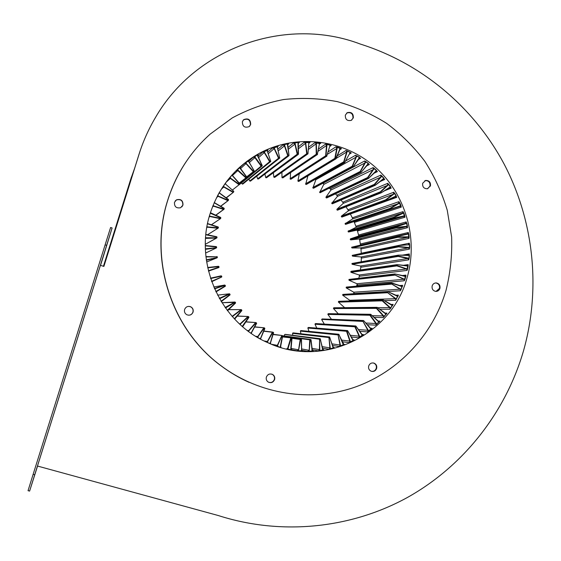 <?xml version="1.0" encoding="UTF-8"?>
<svg xmlns="http://www.w3.org/2000/svg" width="561" height="561" viewBox="0 0 561 561"><rect width="100%" height="100%" fill="white"/><g stroke="black" fill="none" stroke-linecap="round" stroke-linejoin="round"><path stroke-width="0.84" d="M174.478 202.318C174.261 206.679 176.301 208.489 180.6 207.738L182.963 205.074C183.103 200.522 180.965 198.769 176.54 199.8L174.478 202.318M181.939 206.799L182.823 205.221C182.97 200.677 180.831 198.924 176.413 199.954L175.186 200.957M184.611 309.49C184.085 311.755 184.814 313.501 186.785 314.721C189.688 315.78 191.785 314.903 193.068 312.091C193.594 309.686 192.774 307.898 190.614 306.734C187.802 305.885 185.796 306.804 184.611 309.49M188.517 315.212C190.684 315.156 192.15 314.118 192.921 312.084C193.447 309.686 192.626 307.898 190.467 306.734L188.629 306.369M266.377 377.076C265.893 379.131 266.475 380.772 268.144 381.999C271.068 383.324 273.221 382.504 274.61 379.545C275.1 377.42 274.469 375.751 272.709 374.538C269.82 373.331 267.709 374.18 266.377 377.076M268.747 382.329C271.398 382.974 273.27 382.013 274.35 379.446C274.841 377.329 274.21 375.66 272.45 374.446L271.812 374.131M368.696 365.982C368.198 368.409 369.026 370.155 371.179 371.228C373.759 371.901 375.582 370.968 376.641 368.423C377.139 365.947 376.277 364.187 374.061 363.142C371.515 362.539 369.727 363.486 368.696 365.982M371.585 371.361C373.857 371.543 375.407 370.541 376.242 368.339C376.74 365.87 375.877 364.11 373.668 363.072L373.247 362.946M432.166 285.9C431.704 288.873 432.875 290.696 435.687 291.383C437.769 291.432 439.186 290.451 439.929 288.417C440.385 285.402 439.186 283.571 436.318 282.933C434.277 282.919 432.896 283.908 432.166 285.9M436.037 291.397L439.452 288.445C439.908 285.437 438.709 283.607 435.848 282.968L435.497 282.961M422.664 183.265C422.307 186.883 423.878 188.72 427.377 188.769L430.448 185.922C430.799 182.262 429.2 180.432 425.652 180.446L422.664 183.265M427.713 188.685L429.985 186.091C430.329 182.43 428.737 180.607 425.196 180.614L424.859 180.705M242.387 121.646C242.408 126.47 244.666 128.132 249.154 126.625L250.669 124.479C250.606 119.556 248.306 117.936 243.769 119.605L242.387 121.646M249.68 126.162L250.444 124.738C250.374 119.823 248.081 118.203 243.551 119.872L243.053 120.342M345.338 115.089C345.162 119.395 347.126 121.155 351.228 120.377L353.325 117.88C353.472 113.511 351.481 111.772 347.336 112.642L345.338 115.089M351.614 120.159L352.96 118.14C353.107 113.785 351.116 112.039 346.979 112.915L346.607 113.14M242.366 326.467L248.881 317.435L242.647 326.712M241.272 309.616L241.826 310.64L234.673 319.118L234.701 318.389L241.819 310.142L241.272 309.616L228.509 309.665M235.199 302.162L235.501 303.115L227.521 310.724L227.598 310.058L235.543 302.617L235.199 302.162L235.543 302.617M221.069 301.306L230.073 294.462L229.54 293.796L217.577 295.121M215.81 291.58L225.466 285.759L224.765 285.037L213.762 287.008M211.567 281.349L221.784 276.846M208.404 270.732L218.748 267.19L218.825 267.562L218.944 266.566L218.748 267.19L218.531 266.272L218.622 266.629L207.738 267.835M206.336 259.848L217.331 257.562M205.403 248.818L216.63 247.681M205.607 237.766L216.96 237.794L216.728 236.735L206.35 234.568L216.735 236.735M206.946 226.812L218.005 227.864L217.927 228.264L218.439 227.401L218.005 227.864L218.117 227.303L207.521 223.79M226.153 197.809L233.446 192.22L233.713 191.259L225.15 183.735L223.25 186.406L233.194 191.96L232.962 192.325L223.776 186.995L221.272 189.239M229.722 177.578L239.203 184.303L239.799 184.176L232.654 175.775L239.792 183.678M236.363 170.362L237.394 169.864L238.081 170.235L245.97 177.353L246.679 177.143M246.658 176.848L254.161 171.028L248.768 161.554L254.119 170.719L248.278 160.944L245.662 162.858L253.418 171.196L253.088 171.491L245.984 163.602L240.592 168.559M239.498 184.52L262.064 165.972L261.103 166.147L254.848 157.578L253.256 157.206L248.691 161.4L253.214 157.227L254.603 156.807L255.199 157.311L261.454 165.881L262.064 165.972L257.829 155.846L262.232 165.754M242.555 184.12L242.156 183.987L269.617 161.708L270.086 161.87L242.555 184.12L270.591 161.638L270.086 161.87L269.995 161.477L270.788 161.421L267.071 150.453L264.119 151.758L269.995 161.477L269.617 161.708L264.287 152.557L258.621 157.585M250.15 181.168L249.771 180.993L278.536 158.223L278.985 158.426L250.15 181.168L279.518 158.258L278.985 158.426L278.936 158.02L279.75 158.02L277.162 146.793L274.098 147.774L278.936 158.02L278.536 158.223L274.182 148.595L268.277 153.679M277.821 149.219L282.961 144.892L284.42 144.899L288.179 155.558L288.999 155.614M288.059 147.41L293.529 142.992L294.974 143.146L297.618 154.093L298.249 154.436L298.298 143.637L298.459 154.079M274.161 177.367L273.845 177.087L306.713 153.742L307.084 154.079L274.161 177.367L307.631 154.079L307.084 154.079L307.148 153.651L307.975 153.833L308.845 142.571L305.64 142.536L307.148 153.651L306.713 153.742L305.479 143.35L298.382 148.756M282.267 177.823L281.987 177.514L316.236 154.282L316.558 154.654L282.267 177.823L317.112 154.717L316.558 154.654L316.67 154.233L317.288 154.689L319.49 143.441L316.306 143.062L316.67 154.233L316.236 154.282L316.06 143.861L308.368 149.436M336.888 209.681L337.168 210.066L380.638 192.753L381.017 192.5L380.695 192.044L336.888 209.681L336.923 209.267L343.178 203.405L343.276 202.002L387.756 183.314L388.38 184.555L387.981 185.186L380.695 192.044L380.358 191.813L387.637 184.955L387.756 183.314L391.192 188.11L390.253 187.178L389.551 187.381L381.101 192.858L389.643 187.739M341.347 216.504L341.586 216.918L385.793 200.81L386.192 200.593L385.912 200.109L341.347 216.504L341.425 216.097L348.241 210.943L348.486 209.569L393.822 192.213L394.313 193.503L393.857 194.078L385.912 200.109L385.603 199.849L393.542 193.826L393.822 192.213L396.753 197.332L395.919 196.294L395.196 196.427L395.253 196.792L386.241 200.957L395.239 196.799M345.092 223.748L352.518 218.965L352.897 217.626L398.955 201.672L399.32 202.998L398.801 203.524L390.295 208.657L390.014 208.376L398.513 203.25L398.955 201.672L399.741 202.816L399.32 202.998L401.36 207.072L400.631 205.943L399.902 205.999L399.916 206.378L345.604 224.365L390.098 209.351L389.874 208.839L345.092 223.748L345.288 224.183M348.079 231.335L355.955 227.373L356.466 226.083L403.121 211.616L403.345 212.956L402.777 213.425L393.794 217.612L393.542 217.31L402.525 213.124L403.121 211.616L404.355 216.02L404.79 215.88L404.972 217.226L404.355 216.02L403.625 215.992L403.597 216.378L393.941 218.524L348.584 231.995L356.873 230.15L403.703 216.364L393.906 218.531L348.556 232.002L393.534 218.285L393.359 217.752L348.079 231.335L348.227 231.791M350.281 239.189L350.387 239.652L396.494 227.408L396.375 226.868L395.926 226.974L350.478 238.832L358.521 236.09L359.166 234.863L406.262 221.918L406.346 223.271L405.736 223.671L396.375 226.868L396.15 226.553L405.512 223.355L406.262 221.918L407.538 227.682L407.048 226.413L406.318 226.314L406.255 226.7L396.431 227.801L350.716 239.898L359.159 238.937L406.255 226.7L407.538 227.682L360.26 239.771L359.159 238.937M360.583 244.827L360.961 243.867L408.352 232.485L408.303 233.825L407.651 234.161L398.008 236.335L397.819 236.006L407.461 233.832L408.352 232.485L408.674 237.023L409.13 236.966L409.046 238.341L408.674 237.023L407.966 236.847L407.868 237.233L397.973 237.275L352.035 247.969L360.541 247.913L407.868 237.233L409.046 238.341L361.55 248.86L360.541 247.913M361.831 253.116L409.369 243.194L409.179 244.519L408.499 244.778L398.534 245.571L408.499 244.778M402.553 255.115L409.306 253.951L408.983 255.234L408.282 255.416L398.275 255.15L408.17 255.073L409.306 253.951L408.815 259.82L408.717 258.432L408.057 258.109L407.882 258.481L398.17 256.419L352.196 264.28L360.548 266.026L407.882 258.481L408.815 259.82L361.347 267.162L360.548 266.026M403.492 265.283L408.163 264.631L407.714 265.858L406.991 265.97L397.027 264.638L350.913 271.538L350.828 272.001L396.578 265.479L396.676 264.932L397.125 264.988L397.027 265.535L407.125 269.014L407.714 265.858L408.163 265.914L407.574 269.077L407.083 270.409L407.125 269.014L407.574 269.077M357.448 285.016L404.292 280.759L405.372 276.293L394.825 273.943L349.019 279.434L348.886 279.883L394.32 274.729L394.474 274.196L394.916 274.294L394.516 275.171L349.054 280.262L356.894 283.733L403.64 279.252L394.32 274.729L404.909 279.469L404.292 280.759L403.885 278.908M405.82 276.384L405.372 276.293L405.954 275.121L405.82 276.384L404.909 279.469M399.762 285.549L402.686 285.325L400.463 290.752L401.992 286.419L391.774 283.312L391.29 284.147L346.277 287.912L346.151 287.52L391.136 283.684L391.347 283.172L346.333 287.085L346.151 287.52M395.933 295.24L398.408 295.121L395.645 300.282L397.602 296.124L387.665 291.587L342.869 294.413L342.645 294.827L387.062 292.26L387.321 291.769L387.728 291.944L387.167 292.737L342.736 295.233L342.645 294.827M390.996 304.455L393.149 304.42L389.874 309.258L392.244 305.324L382.833 299.756L338.676 301.334L338.409 301.72L382.132 300.352L382.441 299.897L382.826 300.107L382.132 300.352L382.188 300.836L338.458 302.134L338.409 301.72M385.056 313.087L386.971 313.108L383.219 317.582L385.975 313.908L377.076 307.344L333.795 307.779L333.486 308.136L376.396 307.884L376.754 307.463L377.118 307.701L376.396 307.884L376.403 308.375L333.493 308.55L333.486 308.136M378.205 321.032L379.93 321.102L375.737 325.156L378.857 321.783L370.625 314.293L327.933 313.999L369.916 314.77L370.316 314.384L370.653 314.658L369.916 314.77L369.874 315.254L327.89 314.412L327.933 313.999M370.526 328.213L372.104 328.311L367.504 331.902L370.961 328.865L363.668 320.64L370.344 328.451M370.512 328.199L363.486 320.527L362.665 321.411L321.684 319.405L363.191 320.597L321.79 319.244M362.125 334.531L363.563 334.658L358.612 337.743L362.364 335.078L355.73 325.969L315.135 323.816L355.464 326.018L355.737 326.334L354.994 326.306L354.854 326.775L315.016 324.216L315.135 323.816M353.114 339.924L354.405 340.071L349.152 342.617L353.164 340.352L347.448 330.562L308.031 327.659L347.203 330.59L347.441 330.927L346.705 330.829L346.523 331.278L307.87 328.045L308.031 327.659M343.591 344.328L344.713 344.482L339.216 346.46L343.444 344.622L338.949 334.454L342.981 344.026M343.22 343.879L343.928 344.503L338.718 334.251L337.75 334.875L300.352 331.102L300.556 330.731L338.5 334.258L300.556 330.731M333.486 348.213L328.914 349.223L333.318 347.841L329.609 337.357L333.164 347.063L334.601 347.841L333.486 348.213L333.318 347.841L334.601 347.841L333.662 347.694M332.911 347.196L329.637 336.993L328.634 337.519L292.547 333.346L292.786 333.003L329.447 336.986L292.786 333.003M323.017 350.337L318.353 350.877L322.891 349.959L320.261 339.11L322.82 349.18L324.167 350.106L323.017 350.337L322.891 349.959L324.167 350.106L323.416 349.98M322.547 349.279L320.296 338.753L319.272 339.181L284.813 334.433L320.135 338.739L284.813 334.433M312.989 351.151L307.652 351.389L312.267 350.955L310.801 339.503L282.548 335.716M301.615 351.2L296.916 350.765L301.566 350.814L301.488 339.573L301.657 350.05L302.8 351.249L301.566 350.814L302.477 351.186M345.646 160.965L355.576 155.25L356.656 156.175L352.343 166.708L312.905 187.97L316.18 178.826M319.7 192.43L323.872 184.225L323.459 183.047L364.65 160.979L365.926 161.652L360.274 171.982L319.7 192.43L320.086 192.718L360.723 172.318L360.169 171.505L365.127 162.36L364.65 160.979L369.362 164.506L368.198 163.924L367.595 164.345L361.193 172.269L320.086 192.718M326.011 197.577L326.362 197.9L368.037 178.426L368.367 178.11L367.96 177.739L326.011 197.577L325.962 197.163L330.885 190.067L330.702 188.671L373.093 167.613L374.292 168.398L367.96 177.739L367.574 177.564L373.31 169.254L373.093 167.613L377.427 171.61L376.326 170.902L375.681 171.252L368.528 178.419M331.761 203.348L332.077 203.706L375.057 184.976L374.692 184.562L331.761 203.348L337.371 196.42L337.329 195.018L380.821 175.088L381.929 175.979L374.692 184.562L374.327 184.359L380.87 176.736L380.821 175.088L384.727 179.506L383.703 178.679L383.03 178.966L375.176 185.319L383.149 179.296M357.462 284.988L356.894 283.733M400.245 288.859L400.463 290.752L354.159 293.536L353.732 292.197L399.972 289.181L391.136 283.684L401.206 289.518M350.113 300.836L349.727 300.289L395.309 298.676L387.062 292.26L396.501 299.125M107.852 241.574L104.753 251.454L107.852 241.567M37.264 466.682L34.06 476.892L37.264 466.682M104.178 253.712L101.632 261.833L104.178 253.712M446.016 290.395C450.378 272.877 452.25 255.073 451.633 236.98L447.264 210.312C442.061 192.935 434.586 176.596 424.824 161.302C413.871 146.842 401.136 134.184 386.606 123.343C371.242 113.729 354.825 106.492 337.357 101.646C319.539 98.273 301.58 97.579 283.48 99.549C265.577 103.063 248.53 109.171 232.324 117.873L210.102 134.156C190.193 152.108 176.091 174.113 167.802 200.151C148.574 259.498 171.61 329.798 221.441 366.045C260.052 394.748 311.18 402.335 354.917 387.16C398.619 371.754 432.931 334.798 446.016 290.395M186 161.919C178.082 173.77 171.982 186.568 167.683 200.305C148.483 259.568 171.484 329.77 221.251 365.968C229.954 372.455 239.203 377.904 249.007 382.314M523.574 350.604C505.784 411.963 463.954 465.763 407.721 497.305C351.326 528.434 281.79 535.944 218.229 515.517L37.475 466.037L100.405 265.332L103.883 266.412L138.883 154.717C142.957 141.765 148.406 129.493 155.236 117.908C196.055 46.661 286.966 16.052 360.478 44.116C422.307 63.61 474.459 108.028 504.423 164.639C534.002 221.49 540.923 289.097 523.574 350.604M247.233 161.049L246.363 161.856M361.158 239.547L360.947 238.474M358.949 230.606L358.647 229.624M291.152 337.82L291.699 338.297L291.755 337.939L301.159 339.216L301.201 339.594L292 338.311L291.082 348.781L292.092 350.099L290.914 349.903L290.794 348.76L291.699 337.925L282.485 336.923M210.059 213.86C193.762 263.558 220.62 322.652 267.842 342.701C322.841 368.78 391.76 335.289 407.069 277.758C418.723 238.145 405.308 192.696 373.752 165.839C342.231 138.988 295.177 133.581 258.607 153.735C234.898 167.255 218.713 187.297 210.059 213.86M353.57 293.634L354.061 292.505M356.558 286.033L357.231 283.978M358.858 278.109L359.51 275.171M360.421 269.953L360.884 266.166M361.228 261.636L361.34 257.071M361.256 253.235L360.877 247.969M360.499 244.848L359.475 238.86M358.816 235.929L357.189 230.059M356.228 227.184L354.047 221.581L354.959 222.219L401.36 207.072L400.105 206.336L397.756 207.107M352.778 218.741L350.373 213.986M348.486 210.684L346.011 206.792M343.395 203.103L341.018 200.067M337.568 196.077L335.457 193.861M331.053 189.681L329.377 188.237M323.914 183.987L322.863 183.251M237.962 168.819L240.515 166.547L239.799 167.669L237.394 169.864L237.184 169.562M254.47 156.428L257.282 154.801L253.214 157.227L254.47 156.428L254.603 156.807L258.341 154.261L257.408 155.18L257.829 155.853L258.326 154.268L257.822 155.846M274.574 148.392L272.646 147.915L274.034 147.368L274.098 147.774L272.646 147.915L267.765 152.171M277.113 146.386L278.263 146.119L277.162 146.793L277.113 146.386L274.034 147.368M266.047 177.774L265.704 177.528L297.19 154.219L297.589 154.513L266.047 177.774L298.143 154.464L297.19 154.219L294.89 143.974L293.529 142.992L299.385 142.438L298.172 142.845L298.298 143.637L298.936 142.557L298.291 143.623M316.502 143.812L314.931 142.627L316.411 142.641L316.306 143.062L314.931 142.627L308.557 147.305M319.609 143.02L320.759 143.321L319.49 143.441L319.609 143.02L316.411 142.641M298.115 181.28L298.564 181.434L335.597 158.966L335.078 158.791L298.115 181.28L297.905 180.923L334.826 158.363L336.768 148.23L335.913 146.793L337.35 147.08L335.268 158.391L335.787 158.567L340.197 148.525L335.913 146.793L328.164 151.863M340.394 148.125L341.467 148.693L340.197 148.525L340.394 148.125L337.35 147.08M312.772 187.57L352.189 166.245L356.165 156.708L355.576 155.25L360.618 158.272L359.412 157.823L358.851 158.307L353.297 166.876M408.359 244.442L409.369 243.194L409.474 249.091L409.235 247.731L408.548 247.478L408.408 247.864L398.555 246.847L352.532 256.125L361.003 256.973L408.408 247.864L409.474 249.091L361.915 258.025L361.003 256.973M406.991 265.626L408.163 264.631L408.163 265.914M337.259 155.853L345.962 150.502L347.357 150.93L343.914 162.297L305.682 184.239L306.11 184.436L344.412 162.529L343.711 161.849L346.663 152.017L336.207 158.37M347.357 150.93L351.291 152.985L345.962 150.502L347.091 152.08M318.543 149.009L325.534 144.149L327 144.303L325.927 156.231L290.282 179.134L326.467 156.351L325.639 155.825L326.53 145.495L318.108 151.274M327 144.303L331.256 145.46L325.534 144.149L326.965 145.481M305.913 143.258L304.223 142.235L305.703 142.108L305.64 142.536L304.223 142.235L298.347 146.772M308.922 142.15L310.1 142.312L308.845 142.571L308.922 142.15L305.703 142.108M258.011 179.043L257.646 178.833L287.765 155.72L288.193 155.972L258.011 179.043L288.733 155.86L287.765 155.72L284.42 145.727L282.961 144.892L288.733 143.707L287.569 144.254L287.477 145.019L289.013 155.439M264.659 152.326L262.688 152.045L264.021 151.365L264.119 151.758L262.688 152.045L258.011 156.246M266.987 150.053L268.095 149.647L267.071 150.453L266.987 150.053L264.021 151.365M240.101 167.353L245.487 162.508L245.662 162.858L244.315 163.433L249.112 159.913L248.278 160.944L248.116 160.586L245.494 162.508M300.184 351.214L299.027 350.99M131.498 176.813L103.434 266.272L130.706 179.254L134.647 168.216M139.815 151.835L103.883 266.412M29.607 491.092L28.05 490.672L33.127 474.361L34.705 474.788L29.607 491.092L37.559 466.058M100.531 265.374L112.102 228.018L106.653 245.346L105.117 244.862L110.608 227.5L112.109 227.976M34.705 474.788L106.653 245.346M33.127 474.361L105.117 244.862M357.708 284.995L357.392 285.956M280.998 347.554L280.374 346.326L282.358 335.997L281.818 335.829L277.309 346.151L280.36 347.364M284.539 334.749L284.56 335.99M285.283 334.37L320.156 338.732M292.547 333.346L292.786 335.31M293.249 332.89L329.496 336.979M300.352 331.102L300.955 333.753M300.998 330.576L338.585 334.244M307.87 328.045L308.978 331.334M308.452 327.456L347.322 330.555M315.016 324.216L316.776 328.094M315.534 323.571L355.604 325.962M321.712 319.651L324.293 324.055M322.161 318.957L363.36 320.52M327.89 314.412L331.453 319.258M328.269 313.676L370.498 314.293M333.493 308.55L338.22 313.753M333.795 307.779L376.957 307.344M338.458 302.134L344.559 307.596M338.676 301.334L382.658 299.749M342.736 295.233L349.727 300.289M342.869 294.413L387.546 291.594M346.277 287.912L353.732 292.197M346.333 287.085L391.578 282.968M349.019 279.434L394.713 273.957M349.054 280.262L348.886 279.883M351.032 272.358L359.173 274.981L406.283 268.978L396.816 265.893L351.032 272.358L350.828 272.001M350.913 271.538L396.893 264.666L351.214 271.286M406.494 268.621L407.083 270.409L359.853 276.194L359.173 274.981M351.992 263.481L351.957 263.95L397.882 256.033L397.931 255.479L351.992 263.481L398.163 255.171M352.252 255.346L352.259 255.816L398.233 246.489L398.226 245.935L352.252 255.346L398.471 245.578M351.677 247.219L351.733 247.689L397.616 236.952L397.553 236.398L351.677 247.219L397.819 236.006L397.973 237.275L398.072 236.889L407.966 236.847M356.971 230.129L403.703 216.364L404.972 217.226L358.058 230.866L356.873 230.15M395.105 196.862L396.753 197.332L350.92 213.79M386.185 200.978L341.586 216.918M336.923 209.267L380.358 191.813L380.996 192.893L337.168 210.066M331.754 202.935L374.327 184.359L375.043 185.375L332.077 203.706M326.768 197.9L326.362 197.9M312.905 187.97L313.311 188.208L352.82 166.996L352.189 166.245L353.1 167.031L359.061 158.56M305.682 184.239L307.919 175.881M297.905 180.923L299.258 173.889M290.282 179.134L290.563 172.69M281.987 177.514L281.903 172.304M273.845 177.087L273.326 172.76M265.704 177.528L264.925 174.057M257.646 178.833L256.763 176.189M249.771 180.993L248.923 179.134M242.156 183.987L241.503 182.872M292.092 350.099L287.737 348.914L287.709 349.272M286.643 349.033L287.737 348.914L288.13 348.248L287.709 348.129L290.731 338.08L291.152 338.192L288.13 348.248M298.396 350.934L300.219 339.468L300.647 339.545L298.676 349.847M282.611 335.801L310.759 339.861L310.675 339.482L309.763 339.833L282.632 336.144M312.281 350.19L313.529 351.249L312.267 350.955L312.351 351.34M309.132 351.417L309.763 339.833L310.205 339.875L309.3 350.302M319.833 350.758L319.588 338.809L319.44 349.622L312.063 348.353M330.373 348.963L328.907 337.119L329.868 347.862L322.259 346.663M343.928 344.503L344.713 344.482L343.444 344.622L343.655 344.98M340.646 346.06L337.981 334.447L340.022 345.008L332.112 343.9M352.638 339.812L347.673 330.738L352.855 339.615L354.405 340.071L353.164 340.352L353.409 340.695M350.534 342.091L346.95 331.165L346.523 331.278L349.805 341.088L341.516 340.092M361.789 334.601L355.947 326.116L361.978 334.37L363.563 334.658L362.364 335.078L362.651 335.401M359.938 337.091L355.267 326.628L354.854 326.775L359.11 336.165L350.345 335.303M371.094 328.55L370.519 328.206L372.104 328.311L370.961 328.865L371.277 329.16M368.759 331.13L362.757 320.934L367.834 330.282L358.486 329.588M370.807 314.398L378.338 321.158L379.93 321.102L378.857 321.783L379.201 322.049M376.901 324.272L370.253 315.037L369.874 315.254L375.898 323.508L365.835 323.024M385.863 313.536L386.971 313.108L385.975 313.908L386.347 314.146M384.292 316.593L376.761 308.122L376.403 308.375L383.212 315.927L372.259 315.696M391.627 304.819L393.149 304.42L392.244 305.324L392.637 305.528M390.849 308.178L382.518 300.563L382.188 300.836L389.706 307.617L377.63 307.701M397.237 295.766L398.408 295.121L397.602 296.124L398.015 296.292M401.501 286.082L402.686 285.325L401.992 286.419L402.426 286.545M402.363 275.507L405.954 275.121L404.769 276.005M398.275 255.15L398.135 256.412L397.882 256.033L398.338 256.047L408.057 258.109M408.548 247.478L398.689 246.468L398.478 246.833L398.534 245.571M406.318 226.314L396.494 227.408L396.431 227.801L350.709 239.898M403.625 215.992L393.969 218.138L393.906 218.531L393.542 217.31L348.234 230.957M399.902 205.999L390.526 209.169L390.54 209.548L390.014 208.376L345.211 223.355M395.196 196.427L386.192 200.593L386.248 200.957L341.901 217.065M389.551 187.381L381.108 192.851L337.477 210.186M383.03 178.966L375.183 185.312L332.371 203.797M375.681 171.252L368.514 178.433L375.842 171.561M319.609 192.023L360.169 171.505L361.025 172.374L367.785 164.625M367.595 164.345L361.2 172.262M358.851 158.307L353.1 167.031L313.557 188.237M305.507 183.854L343.711 161.849L344.678 162.543L350.274 152.29M290.037 178.798L325.639 155.825L326.67 156.337L330.134 145.026M297.996 143.588L298.249 154.436L266.608 177.704M287.477 145.019L289.013 155.46L287.772 145.026L288.389 143.826L287.765 145.019M257.555 155.944L262.218 165.495M239.463 183.3L254.168 171.021M239.231 183.047L246.167 177.676L245.97 177.353L245.669 177.676L237.78 170.565L232.457 175.481M246.581 177.297L246.167 177.683L246.63 176.799L240.346 168.223L246.623 176.806M240.438 166.617L240.339 168.223L240.48 166.575L239.603 167.339L240.101 168.391L246.686 177.136M232.373 190.053L239.799 184.169L238.937 184.646L230.354 178.391L225.817 182.549M231.868 175.088L239.799 184.169M232.331 174.569L229.891 177.746M219.113 192.865L217.549 195.768L228.011 200.242L227.815 200.621L218.124 196.287L216.567 197.633M219.155 192.893L228.565 199.968L228.292 200.459L228.453 199.478L219.842 193.229L228.46 199.478M212.942 205.698L223.72 209.05L224.084 208.236L214.863 202.928L224.084 208.236M209.4 216.083L220.375 218.292L220.256 218.692L209.891 216.497L209.12 217.079M210.824 213.432L220.852 217.892L220.683 218.432L220.641 217.437L210.417 212.71L210.922 213.124L210.305 213.075M205.347 245.816L216.315 246.973L216.301 246.616L216.651 247.562M216.301 246.616L205.768 245.571L216.644 246.987M205.978 256.889L216.953 256.861L216.904 256.503L217.352 257.401M221.602 276.068L221.784 276.615M210.613 278.536L221.293 276.173L221.16 275.823L210.494 278.172M214.568 288.873L224.933 285.388L224.765 285.037L214.407 288.515M219.547 298.733L229.505 294.153L229.302 293.817L219.309 298.305M225.501 308.003L234.954 302.379L221.939 302.716M232.359 316.593L241.209 309.974L240.935 309.679L232.549 316.046L231.854 316.011M242.618 325.899L248.825 316.944L248.271 316.495L237.107 316.109M240.038 324.398L248.207 316.853L247.899 316.579L240.234 323.795L239.295 323.711M251.048 333.206L256.475 322.954L256.012 322.631L256.608 323.36M256.587 323.431L251.517 332.68L256.587 323.438L255.907 322.575L245.767 321.93M248.446 331.341L255.858 322.933L255.521 322.687L248.663 330.674L247.331 330.499M260.346 338.97L264.68 328.108L264.189 327.827L264.687 328.108M264.841 328.571L260.767 338.29L264.848 328.578L264.119 327.799L254.631 327M260.367 338.928L257.513 337.336L264.07 328.164L263.712 327.94L257.73 336.6L255.746 336.284M267.155 342.385L270.192 343.556L273.354 332.343L263.733 331.228M270.521 342.876L273.565 332.792L272.842 332.126L273.565 332.792L270.521 342.876L270.661 343.914M241.826 310.633L241.433 309.728M235.501 303.108L227.801 310.331M206.651 261.966L217.065 257.815L206.392 260.255M205.628 253.046L216.322 247.941L205.424 249.315M205.347 244.28L216.609 238.053L205.564 238.376M207.437 234.8L217.927 228.264L207.395 227.184L206.813 227.584M214.19 202.717L224.239 208.713L223.79 209.442L224.253 208.671M228.565 199.961L228.292 200.459M316.145 179.541L356.537 156.926M323.788 184.422L365.435 162.732M330.885 190.067L373.696 169.422M337.371 196.42L381.242 176.939M343.178 203.405L387.981 185.186M348.241 210.943L393.857 194.078M352.518 218.965L398.801 203.524M355.955 227.373L402.525 213.124L402.777 213.425M358.521 236.09L405.512 223.355L405.736 223.671M397.069 264.645L406.991 265.97M404.607 275.977L394.895 273.95L404.642 276.328M384.355 300.626L395.645 300.282L395.61 298.375M379.804 309.272L389.874 309.258L390.035 307.344M374.089 317.337L383.219 317.582L383.57 315.682M367.357 324.707L375.737 325.156L376.277 323.297M359.727 331.285L367.504 331.902L368.233 330.099M351.326 336.986L358.612 337.743L359.524 336.018M342.266 341.747L349.152 342.617L350.232 340.983M332.652 345.492L339.216 346.46L340.457 344.931M322.603 348.185L328.914 349.223L330.31 347.827M312.239 349.784L318.353 350.877L319.882 349.629M301.692 350.26L307.652 351.389L308.866 350.26L301.65 348.935M291.355 349.671L296.916 350.765L298.249 349.762L291.124 348.409M290.914 349.903L289.287 349.608M298.571 142.845L299.385 142.438L298.354 143.251M294.995 142.718L298.2 142.417M319.756 143.665L320.759 143.321L319.174 144.128M340.275 148.924L341.467 148.693L339.826 149.731M359.271 158.342L360.618 158.272L358.423 159.492M356.915 155.804L359.678 157.459M375.947 171.477L377.427 171.61L374.11 173.188M374.292 168.398L376.662 170.593M389.622 187.746L391.192 188.11L384.65 190.726M388.759 184.296L390.638 186.925M399.741 202.816L401.059 205.768M406.795 223.159L407.496 226.314M409.642 244.484L409.698 247.717M409.446 255.241L409.172 258.46M408.752 233.755L409.13 236.966M403.78 212.808L404.79 215.88M394.72 193.279L396.325 196.084M383.198 179.261L384.727 179.506L380.309 181.434M381.929 175.979L384.068 178.398M367.946 164.478L369.362 164.506L366.712 165.867M365.926 161.652L368.507 163.588M350.015 153.139L351.291 152.985L349.412 154.1M330.156 145.755L331.256 145.46L329.798 146.442M309.188 142.69L310.1 142.312L308.929 143.188M288.024 144.128L288.733 143.707L287.842 144.436M284.399 144.479L287.562 143.833M248.502 161.687L248.86 160.144M271.559 344.279L277.365 345.373L281.86 335.464L282.653 336.053L280.661 346.382L281.096 347.582L280.374 346.326M281.86 335.464L273.039 334.552M273.116 334.3L281.741 335.45M276.475 346.109L277.765 345.527M280.668 346.382L282.4 335.632M282.541 336.628L291.11 337.813M301.657 350.05L301.25 339.237L291.278 337.841M313.031 351.172L312.288 350.183L311.046 339.812L311.993 350.239M385.4 313.333L377.237 307.414L385.295 313.634M392.006 304.946L382.918 299.791L391.536 305.128M396.922 295.675L387.784 291.622L396.879 296.005M401.262 286.033L391.788 282.975L401.262 286.369M350.478 238.832L396.15 226.553L396.424 227.801L406.255 226.7L359.18 238.937M399.86 206.399L345.604 224.365M341.425 216.097L385.603 199.849L386.248 200.957M325.962 197.163L367.574 177.564L368.514 178.433L326.642 197.97M337.203 148.251L327.442 154.254M339.749 149.128L336.032 158.77L340.001 149.31M295.317 143.84L288.277 149.247M284.834 145.558L278.2 150.895M239.828 183.706L261.103 166.147L261.559 166.266L239.813 184.155L262.232 165.761M255.199 157.311L249.357 162.557M246.139 177.704L239.435 183.272L246.167 177.683M220.592 206.224L228.096 200.628L220.746 206.315M215.683 215.235L223.566 209.442L213.482 206.153L212.423 207.023M211.364 224.772L220.424 218.692L220.648 217.444M210.929 213.131L220.852 217.892M208.082 223.72L218.18 226.974L208.082 223.713M217.03 237.142L205.859 234.743M206.329 256.58L217.282 256.833M209.723 259.441L211.82 258.586L209.716 259.448M212.212 258.887L214.351 258.025M208.825 270.942L218.825 267.562L208.496 271.11L208.741 270.57M207.787 267.485L218.531 266.272M212.009 281.503L221.588 277.071L211.7 281.706L211.897 281.152M216.273 291.664L225.319 286.236L215.971 291.916L216.118 291.334M221.378 301.005L229.975 294.953L221.258 301.622M225.15 307.512L235.003 302.021M227.296 310.436L227.598 310.058M234.421 318.851L234.701 318.389M264.14 340.948L267.338 341.516L272.373 332.287L272.758 332.477L267.197 342.28M286.566 349.012L287.709 348.129M350.366 152.929L349.769 153.434L350.366 152.929M330.506 145.516L329.854 146.26L330.506 145.516M309.546 142.424L308.887 143.371L309.546 142.424M278.032 146.211L277.443 147.55L278.032 146.211M267.976 149.703L267.422 151.168L267.976 149.703M246.307 163.3L244.477 163.328L240.101 167.402M238.081 170.235L235.886 170.832M230.613 178.04L229.183 178.223M225.368 183.159L225.788 184.148L225.368 183.159M224 186.631L222.794 186.876M219.337 192.479L219.835 193.229L219.344 192.472M218.32 195.901L217.289 196.217M214.344 202.36L214.863 202.928L214.344 202.36M213.636 205.761L212.766 206.139M210.003 216.097L209.281 216.518M207.591 223.425L208.075 223.713L207.591 223.425M207.472 226.777L206.862 227.303M205.901 234.379L206.35 234.568L205.901 234.379M206.069 237.696L205.571 238.292M205.347 245.452L205.761 245.571L205.347 245.452M216.637 247.674L205.417 249.231L205.81 248.719M205.936 256.524L206.322 256.58L205.936 256.517M217.338 257.555L206.392 260.241L206.707 259.722M219.351 298.382L219.947 298.606M225.263 307.666L225.929 307.828M232.072 316.264L232.822 316.348M239.708 324.09L240.536 324.076M248.067 331.053L248.993 330.927M251.51 332.687L251.363 333.423L251.244 332.512M257.064 337.084L258.088 336.824M260.767 338.297L260.732 339.181L260.486 338.164M266.573 342.119L267.716 341.705M290.794 348.76L291.699 337.925M302.407 351.158L301.369 350.071M370.625 314.293L378.205 321.439M396.578 265.479L396.816 265.893L397.027 265.535L396.578 265.479M334.826 158.363L335.078 158.791L335.268 158.391L334.826 158.363M335.597 158.966L336.032 158.77L335.597 158.966M289.006 155.593L258.544 178.924M248.768 161.554L249.091 159.927L248.116 160.586M224.021 209.232L215.817 215.291M218.439 227.401L218.18 226.974M205.768 245.921L205.761 245.564M206.371 256.938L206.322 256.58M208.117 267.842L208.033 267.478M210.992 278.501L210.866 278.144M214.947 288.796L214.786 288.445M248.93 317.33L248.825 316.951M270.668 343.914L270.234 342.778M234.933 318.627L241.819 310.142M229.975 294.953L230.073 294.462M218.825 267.562L219.071 267.127M205.347 244.301L216.981 237.71M207.507 234.814L218.327 227.969M233.776 191.757L233.713 191.259M242.997 183.917L270.795 161.414M250.641 181.007L279.75 158.013M274.757 177.346L307.996 153.742M282.884 177.858L317.505 154.422M257.66 154.598L258.607 153.735M282.653 336.053L282.414 335.639M291.089 348.781L291.811 350.015M322.827 349.18L323.564 350.05M333.178 347.07L333.9 347.82M352.862 339.615L353.535 340.155M361.992 334.377L362.623 334.812M378.352 321.165L378.864 321.432M406.914 265.626L397.027 264.638M344.875 162.374L306.334 184.45M336.046 158.763L298.761 181.427M326.888 156.098L290.921 179.225M239.603 167.339L237.948 168.833M226.328 197.935L233.446 192.22M211.462 224.807L220.683 218.439M234.764 302.035L221.925 302.695M241.048 309.616L228.565 309.616M242.871 326.102L242.654 326.712M248.06 316.488L237.184 316.018M256.615 323.367L256.475 322.954M255.725 322.568L245.851 321.804M263.958 327.785L254.722 326.839M273.565 332.792L273.361 332.35M272.653 332.098L263.817 331.025M346.979 112.915L347.336 112.642M425.196 180.614L425.652 180.446M435.848 282.968L436.318 282.933M373.668 363.072L374.061 363.142"/></g></svg>
